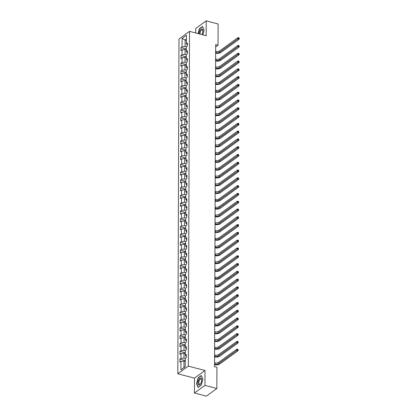 <?xml version="1.0" encoding="UTF-8"?>
<svg xmlns="http://www.w3.org/2000/svg" width="417" height="417" viewBox="0 0 417 417"><rect width="100%" height="100%" fill="white"/><g stroke="black" fill="none" stroke-linecap="round" stroke-linejoin="round"><path stroke-width="0.63" d="M194.431 393.022L204.945 385.386L204.997 370.51L194.484 378.146L194.431 393.022L206.337 396.15L216.85 388.514L216.923 367.294L214.547 366.668L215.667 44.567L218.049 45.192L218.122 23.977L206.222 20.85L195.709 28.486L195.693 32.974M194.484 378.146L177.819 373.773L178.987 38.989L189.5 31.353L188.333 366.136L177.819 373.773M182.083 38.385L182.052 46.876L181.014 47.627L181.004 50.624L182.041 49.868L182.026 54.663L180.988 55.414L180.978 58.411L182.015 57.655L181.994 62.451L180.957 63.202L180.947 66.199L181.984 65.443L181.968 70.238L180.931 70.989L180.921 73.986L181.958 73.23L181.942 78.026L180.905 78.777L180.895 81.774L181.932 81.023L181.916 85.813L180.879 86.569L180.869 89.561L181.906 88.811L181.89 93.601L180.853 94.357L180.842 97.349L181.88 96.598L181.859 101.388L180.822 102.144L180.811 105.136L181.848 104.386L181.833 109.176L180.796 109.932L180.785 112.929L181.822 112.173L181.807 116.963L180.769 117.719L180.759 120.716L181.796 119.96L181.781 124.756L180.743 125.507L180.733 128.504L181.77 127.748L181.749 132.543L180.712 133.294L180.702 136.291L181.739 135.535L181.723 140.331L180.686 141.082L180.676 144.079L181.713 143.323L181.697 148.118L180.66 148.869L180.65 151.866L181.687 151.11L181.671 155.906L180.634 156.656L180.624 159.654L181.661 158.903L181.645 163.693L180.608 164.449L180.597 167.441L181.635 166.691L181.614 171.481L180.577 172.237L180.566 175.229L181.603 174.478L181.588 179.268L180.551 180.024L180.54 183.016L181.577 182.265L181.562 187.056L180.525 187.812L180.514 190.804L181.551 190.053L181.536 194.843L180.498 195.599L180.488 198.596L181.525 197.84L181.51 202.631L180.472 203.387L180.462 206.384L181.499 205.628L181.478 210.423L180.441 211.174L180.431 214.171L181.468 213.415L181.452 218.211L180.415 218.961L180.405 221.959L181.442 221.203L181.426 225.998L180.389 226.749L180.379 229.746L181.416 228.99L181.4 233.786L180.363 234.536L180.352 237.534L181.39 236.783L181.369 241.573L180.332 242.329L180.321 245.321L181.359 244.57L181.343 249.361L180.306 250.117L180.295 253.109L181.332 252.358L181.317 257.148L180.28 257.904L180.269 260.896L181.306 260.145L181.291 264.936L180.253 265.692L180.243 268.684L181.28 267.933L181.265 272.723L180.227 273.479L180.217 276.476L181.254 275.72L181.233 280.511L180.196 281.267L180.186 284.264L181.223 283.508L181.207 288.303L180.17 289.054L180.16 292.051L181.197 291.295L181.181 296.091L180.144 296.841L180.134 299.839L181.171 299.083L181.155 303.878L180.118 304.629L180.108 307.626L181.145 306.87L181.124 311.666L180.092 312.416L180.081 315.414L181.114 314.663L181.098 319.453L180.061 320.204L180.05 323.201L181.087 322.45L181.072 327.241L180.035 327.997L180.024 330.989L181.061 330.238L181.046 335.028L180.008 335.784L179.998 338.776L181.035 338.025L181.02 342.816L179.982 343.572L179.972 346.563L181.009 345.813L180.988 350.603L179.951 351.359L179.941 354.356L180.978 353.6L180.962 358.391L179.925 359.146L179.915 362.144L180.952 361.388L180.926 369.874L185.242 366.736L185.273 358.25L186.31 357.499L186.321 354.502L185.284 355.258L185.299 350.462L186.336 349.712L186.347 346.715L185.31 347.465L185.325 342.675L186.363 341.919L186.373 338.927L185.336 339.678L185.351 334.887L186.389 334.132L186.399 331.14L185.362 331.89L185.383 327.1L186.42 326.344L186.43 323.352L185.393 324.103L185.409 319.313L186.446 318.557L186.456 315.565L185.419 316.315L185.435 311.525L186.472 310.769L186.482 307.772L185.445 308.528L185.461 303.732L186.498 302.982L186.508 299.985L185.471 300.74L185.492 295.945L186.524 295.194L186.535 292.197L185.502 292.953L185.518 288.157L186.555 287.407L186.566 284.41L185.529 285.165L185.544 280.37L186.581 279.619L186.592 276.622L185.555 277.378L185.57 272.582L186.607 271.832L186.618 268.835L185.581 269.585L185.596 264.795L186.634 264.039L186.644 261.047L185.607 261.798L185.628 257.008L186.665 256.252L186.675 253.26L185.638 254.01L185.654 249.22L186.691 248.464L186.701 245.472L185.664 246.223L185.68 241.433L186.717 240.677L186.727 237.685L185.69 238.435L185.706 233.645L186.743 232.889L186.753 229.892L185.716 230.648L185.732 225.858L186.769 225.102L186.78 222.105L185.742 222.86L185.763 218.065L186.8 217.314L186.811 214.317L185.773 215.073L185.789 210.277L186.826 209.527L186.837 206.53L185.8 207.285L185.815 202.49L186.852 201.739L186.863 198.742L185.826 199.498L185.841 194.703L186.879 193.952L186.889 190.955L185.852 191.705L185.873 186.915L186.905 186.159L186.915 183.167L185.883 183.918L185.899 179.128L186.936 178.372L186.946 175.38L185.909 176.13L185.925 171.34L186.962 170.584L186.972 167.592L185.935 168.343L185.951 163.553L186.988 162.797L186.998 159.805L185.961 160.555L185.977 155.765L187.014 155.009L187.024 152.012L185.987 152.768L186.008 147.978L187.045 147.222L187.056 144.225L186.018 144.98L186.034 140.185L187.071 139.434L187.082 136.437L186.045 137.193L186.06 132.398L187.097 131.647L187.108 128.65L186.071 129.406L186.086 124.61L187.124 123.859L187.134 120.862L186.097 121.618L186.112 116.823L187.15 116.072L187.16 113.075L186.123 113.831L186.144 109.035L187.181 108.284L187.191 105.287L186.154 106.038L186.17 101.248L187.207 100.492L187.217 97.5L186.18 98.25L186.196 93.46L187.233 92.704L187.243 89.712L186.206 90.463L186.222 85.673L187.259 84.917L187.269 81.925L186.232 82.675L186.253 77.885L187.29 77.129L187.301 74.132L186.263 74.888L186.279 70.098L187.316 69.342L187.327 66.345L186.29 67.101L186.305 62.305L187.342 61.554L187.353 58.557L186.316 59.313L186.331 54.518L187.369 53.767L187.379 50.77L186.342 51.526L186.357 46.73L187.395 45.979L187.405 42.982L186.368 43.738L186.399 35.247L182.083 38.385L185.117 40.058L185.091 46.548L186.357 46.881M185.284 355.258L186.31 356.65M185.273 358.401L184.006 358.067L184.022 353.277L185.289 353.606M180.962 358.391L184.006 358.067M180.978 353.6L184.022 353.277M185.31 347.465L186.342 348.862M185.299 350.614L184.033 350.28L184.048 345.484L185.315 345.818M180.988 350.603L184.033 350.28M181.009 345.813L184.048 345.484M185.336 339.678L186.368 341.075M185.325 342.826L184.059 342.493L184.074 337.697L185.341 338.031M181.02 342.816L184.059 342.493M181.035 338.025L184.074 337.697M185.362 331.89L186.394 333.287M185.351 335.033L184.085 334.705L184.1 329.91L185.372 330.243M181.046 335.028L184.085 334.705M181.061 330.238L184.1 329.91M185.393 324.103L186.42 325.5M185.383 327.246L184.116 326.918L184.132 322.122L185.398 322.456M181.072 327.241L184.116 326.918M181.087 322.45L184.132 322.122M185.419 316.315L186.446 317.712M185.409 319.458L184.142 319.125L184.158 314.335L185.424 314.668M181.098 319.453L184.142 319.125M181.114 314.663L184.158 314.335M185.445 308.528L186.477 309.92M185.435 311.671L184.168 311.337L184.184 306.547L185.45 306.881M181.124 311.666L184.168 311.337M181.145 306.87L184.184 306.547M185.471 300.74L186.503 302.132M185.461 303.884L184.194 303.55L184.21 298.76L185.476 299.093M181.155 303.878L184.194 303.55M181.171 299.083L184.21 298.76M185.502 292.953L186.529 294.345M185.487 296.096L184.22 295.762L184.241 290.972L185.508 291.306M181.181 296.091L184.22 295.762M181.197 291.295L184.241 290.972M185.529 285.165L186.555 286.557M185.518 288.309L184.251 287.975L184.267 283.185L185.534 283.513M181.207 288.303L184.251 287.975M181.223 283.508L184.267 283.185M185.555 277.378L186.581 278.77M185.544 280.521L184.278 280.188L184.293 275.397L185.56 275.726M181.233 280.511L184.278 280.188M181.254 275.72L184.293 275.397M185.581 269.585L186.613 270.982M185.57 272.734L184.304 272.4L184.319 267.605L185.586 267.938M181.265 272.723L184.304 272.4M181.28 267.933L184.319 267.605M185.607 261.798L186.639 263.195M185.596 264.946L184.33 264.613L184.345 259.817L185.612 260.151M181.291 264.936L184.33 264.613M181.306 260.145L184.345 259.817M185.638 254.01L186.665 255.407M185.622 257.159L184.356 256.825L184.377 252.03L185.643 252.363M181.317 257.148L184.356 256.825M181.332 252.358L184.377 252.03M185.664 246.223L186.691 247.62M185.654 249.366L184.387 249.038L184.403 244.242L185.669 244.576M181.343 249.361L184.387 249.038M181.359 244.57L184.403 244.242M185.69 238.435L186.722 239.832M185.68 241.579L184.413 241.25L184.429 236.455L185.695 236.788M181.369 241.573L184.413 241.25M181.39 236.783L184.429 236.455M185.716 230.648L186.748 232.04M185.706 233.791L184.439 233.457L184.455 228.667L185.721 229.001M181.4 233.786L184.439 233.457M181.416 228.99L184.455 228.667M185.742 222.86L186.774 224.252M185.732 226.004L184.465 225.67L184.486 220.88L185.753 221.213M181.426 225.998L184.465 225.67M181.442 221.203L184.486 220.88M185.773 215.073L186.8 216.465M185.763 218.216L184.496 217.882L184.512 213.092L185.779 213.426M181.452 218.211L184.496 217.882M181.468 213.415L184.512 213.092M185.8 207.285L186.826 208.677M185.789 210.429L184.523 210.095L184.538 205.305L185.805 205.633M181.478 210.423L184.523 210.095M181.499 205.628L184.538 205.305M185.826 199.498L186.858 200.89M185.815 202.641L184.549 202.308L184.564 197.517L185.831 197.846M181.51 202.631L184.549 202.308M181.525 197.84L184.564 197.517M185.852 191.705L186.884 193.102M185.841 194.854L184.575 194.52L184.59 189.725L185.857 190.058M181.536 194.843L184.575 194.52M181.551 190.053L184.59 189.725M185.883 183.918L186.91 185.315M185.867 187.066L184.601 186.733L184.622 181.937L185.888 182.271M181.562 187.056L184.601 186.733M181.577 182.265L184.622 181.937M185.909 176.13L186.936 177.527M185.899 179.279L184.632 178.945L184.648 174.15L185.914 174.483M181.588 179.268L184.632 178.945M181.603 174.478L184.648 174.15M185.935 168.343L186.962 169.74M185.925 171.486L184.658 171.158L184.674 166.362L185.94 166.696M181.614 171.481L184.658 171.158M181.635 166.691L184.674 166.362M185.961 160.555L186.993 161.952M185.951 163.699L184.684 163.37L184.7 158.575L185.966 158.908M181.645 163.693L184.684 163.37M181.661 158.903L184.7 158.575M185.987 152.768L187.019 154.16M185.977 155.911L184.71 155.577L184.726 150.787L185.992 151.121M181.671 155.906L184.71 155.577M181.687 151.11L184.726 150.787M186.018 144.98L187.045 146.372M186.003 148.124L184.736 147.79L184.757 143L186.024 143.333M181.697 148.118L184.736 147.79M181.713 143.323L184.757 143M186.045 137.193L187.071 138.585M186.034 140.336L184.767 140.003L184.783 135.212L186.05 135.546M181.723 140.331L184.767 140.003M181.739 135.535L184.783 135.212M186.071 129.406L187.103 130.797M186.06 132.549L184.794 132.215L184.809 127.425L186.076 127.758M181.749 132.543L184.794 132.215M181.77 127.748L184.809 127.425M186.097 121.618L187.129 123.01M186.086 124.761L184.82 124.428L184.835 119.637L186.102 119.966M181.781 124.756L184.82 124.428M181.796 119.96L184.835 119.637M186.123 113.831L187.155 115.222M186.112 116.974L184.846 116.64L184.867 111.85L186.133 112.178M181.807 116.963L184.846 116.64M181.822 112.173L184.867 111.85M186.154 106.038L187.181 107.435M186.144 109.186L184.877 108.853L184.893 104.057L186.159 104.391M181.833 109.176L184.877 108.853M181.848 104.386L184.893 104.057M186.18 98.25L187.207 99.647M186.17 101.399L184.903 101.065L184.919 96.27L186.185 96.603M181.859 101.388L184.903 101.065M181.88 96.598L184.919 96.27M186.206 90.463L187.238 91.86M186.196 93.606L184.929 93.278L184.945 88.482L186.211 88.816M181.89 93.601L184.929 93.278M181.906 88.811L184.945 88.482M186.232 82.675L187.264 84.072M186.222 85.819L184.955 85.49L184.971 80.695L186.237 81.028M181.916 85.813L184.955 85.49M181.932 81.023L184.971 80.695M186.263 74.888L187.29 76.285M186.248 78.031L184.981 77.698L185.002 72.907L186.269 73.241M181.942 78.026L184.981 77.698M181.958 73.23L185.002 72.907M186.29 67.101L187.316 68.492M186.279 70.244L185.012 69.91L185.028 65.12L186.295 65.453M181.968 70.238L185.012 69.91M181.984 65.443L185.028 65.12M186.316 59.313L187.348 60.705M186.305 62.456L185.039 62.123L185.054 57.332L186.321 57.666M181.994 62.451L185.039 62.123M182.015 57.655L185.054 57.332M186.342 51.526L187.374 52.917M186.331 54.669L185.065 54.335L185.08 49.545L186.347 49.878M182.026 54.663L185.065 54.335M182.041 49.868L185.08 49.545M186.368 43.738L187.4 45.13M186.383 40.392L185.117 40.058L186.383 39.135M182.052 46.876L185.091 46.548M204.945 385.386L216.85 388.514M204.997 370.51L188.333 366.136M189.5 31.353L206.17 35.726L206.222 20.85M215.662 46.928L218.049 45.192M185.263 361.393L183.996 361.065L183.97 367.554L185.242 366.632M180.926 369.874L183.97 367.554M180.952 361.388L183.996 361.065M181.014 47.627L186.352 49.029M180.988 55.414L186.326 56.816M180.957 63.202L186.295 64.604M180.931 70.989L186.269 72.391M180.905 78.777L186.243 80.179M180.879 86.569L186.217 87.966M180.853 94.357L186.19 95.759M180.822 102.144L186.159 103.546M180.796 109.932L186.133 111.334M180.769 117.719L186.107 119.121M180.743 125.507L186.081 126.909M180.712 133.294L186.05 134.696M180.686 141.082L186.024 142.484M180.66 148.869L185.998 150.271M180.634 156.656L185.972 158.059M180.608 164.449L185.946 165.846M180.577 172.237L185.914 173.634M180.551 180.024L185.888 181.426M180.525 187.812L185.862 189.214M180.498 195.599L185.836 197.001M180.472 203.387L185.81 204.789M180.441 211.174L185.779 212.576M180.415 218.961L185.753 220.364M180.389 226.749L185.727 228.151M180.363 234.536L185.701 235.939M180.332 242.329L185.669 243.726M180.306 250.117L185.643 251.514M180.28 257.904L185.617 259.306M180.253 265.692L185.591 267.094M180.227 273.479L185.565 274.881M180.196 281.267L185.534 282.669M180.17 289.054L185.508 290.456M180.144 296.841L185.482 298.244M180.118 304.629L185.456 306.031M180.092 312.416L185.429 313.819M180.061 320.204L185.398 321.606M180.035 327.997L185.372 329.394M180.008 335.784L185.346 337.186M179.982 343.572L185.32 344.974M179.951 351.359L185.289 352.761M179.925 359.146L185.263 360.549M202.829 34.851L204.101 30.107L202.537 26.438L199.368 28.742L198.065 33.6M201.286 385.136L202.886 379.168L201.317 375.498L198.153 377.802L196.553 383.77L198.117 387.435L201.286 385.136M215.641 52.521L215.86 52.578A2.773 1.204 -179.8 0 0 219.66 52.167L237.971 38.864L237.977 37.619L239.17 37.931L238.701 37.817L238.701 38.317L239.176 38.442L239.181 37.942M215.646 51.27L215.865 51.327A2.773 1.204 -179.8 0 0 219.665 50.921L237.977 37.619L238.701 37.817M238.701 38.317L237.971 38.864L239.165 39.177L220.854 52.479A4.16 1.809 0.2 0 1 215.641 53.204M239.165 39.177L239.176 38.442M201.922 34.611A3.602 1.658 -75.3 0 0 202.068 34.345A3.602 1.658 -75.3 0 0 202.876 31.275A3.602 1.658 -75.3 0 0 201.964 28.95A3.602 1.658 -75.3 0 0 200.087 30.347A3.602 1.658 -75.3 0 0 199.185 33.892M201.864 34.595A2.731 1.256 -75.3 0 0 202.162 34.152M202.865 31.489A2.731 1.256 -75.3 0 0 202.172 29.909A2.731 1.256 -75.3 0 0 202.156 29.904A2.731 1.256 -75.3 0 0 200.624 31.212A2.731 1.256 -75.3 0 0 200.108 34.137M198.237 33.647L199.514 28.877L202.584 26.652L204.085 30.17M201.661 380.153A3.602 1.658 -75.3 0 0 199.826 378.25A3.602 1.658 -75.3 0 0 197.966 382.837A3.602 1.658 -75.3 0 0 198.945 384.99A3.602 1.658 -75.3 0 0 200.848 383.405A3.602 1.658 -75.3 0 0 201.656 380.335A3.602 1.658 -75.3 0 0 201.661 380.153M201.646 380.549A2.731 1.256 -75.3 0 0 200.942 378.97A2.731 1.256 -75.3 0 0 198.846 382.624A2.731 1.256 -75.3 0 0 199.555 384.245A2.731 1.256 -75.3 0 0 200.947 383.213M198.32 387.289L196.746 383.723L198.294 377.938L201.364 375.712L202.865 379.23M201.302 385.068L198.263 387.273M215.615 60.309L215.834 60.366A2.773 1.204 -179.8 0 0 219.634 59.959L237.945 46.652L237.951 45.406L239.155 45.729L238.675 45.604L238.675 46.105L239.149 46.23L239.155 45.729M215.62 59.058L215.834 59.115A2.773 1.204 -179.8 0 0 219.639 58.708L237.951 45.406L238.675 45.604M238.675 46.105L237.945 46.652L239.139 46.965L220.822 60.267A4.16 1.809 0.2 0 1 215.61 60.991M239.139 46.965L239.149 46.23M215.589 68.096L215.803 68.153A2.773 1.204 -179.8 0 0 219.608 67.747L237.919 54.439L237.925 53.194L239.113 53.506L238.649 53.392L238.649 53.892L239.123 54.017L239.113 53.506M215.589 66.845L215.808 66.902A2.773 1.204 -179.8 0 0 219.613 66.496L237.925 53.194L238.649 53.392M238.649 53.892L237.919 54.439L239.108 54.752L220.796 68.06A4.16 1.809 0.2 0 1 215.584 68.779M239.108 54.752L239.123 54.017M215.558 75.884L215.777 75.941A2.773 1.204 -179.8 0 0 219.577 75.534L237.893 62.232L237.898 60.981L239.087 61.294L238.623 61.179L238.618 61.68L239.097 61.805L239.087 61.294M215.563 74.633L215.782 74.69A2.773 1.204 -179.8 0 0 219.582 74.283L237.898 60.981L238.623 61.179M238.618 61.68L237.893 62.232L239.082 62.54L220.77 75.847A4.16 1.809 0.2 0 1 215.558 76.566M239.082 62.54L239.097 61.805M215.532 83.671L215.751 83.728A2.773 1.204 -179.8 0 0 219.55 83.322L237.867 70.02L237.867 68.769L239.061 69.081L238.597 68.972L238.592 69.467L239.071 69.592L239.061 69.081M215.537 82.42L215.756 82.477A2.773 1.204 -179.8 0 0 219.556 82.071L237.867 68.769L238.597 68.972M238.592 69.467L237.867 70.02L239.056 70.332L220.744 83.635A4.16 1.809 0.2 0 1 215.532 84.354M239.056 70.332L239.071 69.592M215.506 91.459L215.725 91.516A2.773 1.204 -179.8 0 0 219.524 91.109L237.836 77.807L237.841 76.556L239.035 76.869L238.566 76.759L238.566 77.254L239.04 77.38L239.045 76.884M215.511 90.213L215.73 90.27A2.773 1.204 -179.8 0 0 219.53 89.858L237.841 76.556L238.566 76.759M238.566 77.254L237.836 77.807L239.03 78.12L220.713 91.422A4.16 1.809 0.2 0 1 215.5 92.141M239.03 78.12L239.04 77.38M215.48 99.246L215.698 99.303A2.773 1.204 -179.8 0 0 219.498 98.897L237.81 85.594L237.815 84.343L239.004 84.656L238.54 84.547L238.54 85.042L239.014 85.167L239.014 84.672M215.485 98L215.698 98.058A2.773 1.204 -179.8 0 0 219.504 97.651L237.815 84.343L238.54 84.547M238.54 85.042L237.81 85.594L239.004 85.907L220.687 99.21A4.16 1.809 0.2 0 1 215.474 99.929M239.004 85.907L239.014 85.167M215.448 107.033L215.667 107.091A2.773 1.204 -179.8 0 0 219.472 106.684L237.784 93.382L237.789 92.131L238.977 92.444L238.514 92.334L238.514 92.835L238.988 92.96L238.988 92.459M215.453 105.788L215.672 105.845A2.773 1.204 -179.8 0 0 219.472 105.438L237.789 92.131L238.514 92.334M238.514 92.835L237.784 93.382L238.972 93.695L220.661 106.997A4.16 1.809 0.2 0 1 215.448 107.716M238.972 93.695L238.988 92.96M215.422 114.821L215.641 114.878A2.773 1.204 -179.8 0 0 219.441 114.472L237.758 101.169L237.763 99.924L238.951 100.236L238.488 100.122L238.482 100.622L238.962 100.747L238.962 100.247M215.427 113.575L215.646 113.632A2.773 1.204 -179.8 0 0 219.446 113.226L237.763 99.924L238.488 100.122M238.482 100.622L237.758 101.169L238.946 101.482L220.635 114.784A4.16 1.809 0.2 0 1 215.422 115.504M238.946 101.482L238.962 100.747M215.396 122.608L215.615 122.666A2.773 1.204 -179.8 0 0 219.415 122.259L237.732 108.957L237.732 107.711L238.925 108.024L238.456 107.909L238.456 108.41L238.936 108.535L238.936 108.034M215.401 121.363L215.62 121.42A2.773 1.204 -179.8 0 0 219.42 121.013L237.732 107.711L238.456 107.909M238.456 108.41L237.732 108.957L238.92 109.27L220.609 122.572A4.16 1.809 0.2 0 1 215.396 123.296M238.92 109.27L238.936 108.535M215.37 130.401L215.589 130.458A2.773 1.204 -179.8 0 0 219.389 130.047L237.7 116.744L237.706 115.499L238.899 115.811L238.43 115.697L238.43 116.197L238.905 116.322L238.91 115.822M215.375 129.15L215.594 129.207A2.773 1.204 -179.8 0 0 219.394 128.801L237.706 115.499L238.43 115.697M238.43 116.197L237.7 116.744L238.894 117.057L220.577 130.359A4.16 1.809 0.2 0 1 215.365 131.084M238.894 117.057L238.905 116.322M215.344 138.189L215.558 138.246A2.773 1.204 -179.8 0 0 219.363 137.839L237.674 124.532L237.68 123.286L238.868 123.599L238.404 123.484L238.404 123.985L238.878 124.11L238.878 123.609M215.344 136.938L215.563 136.995A2.773 1.204 -179.8 0 0 219.368 136.588L237.68 123.286L238.404 123.484M238.404 123.985L237.674 124.532L238.863 124.845L220.551 138.147A4.16 1.809 0.2 0 1 215.339 138.871M238.863 124.845L238.878 124.11M215.313 145.976L215.532 146.033A2.773 1.204 -179.8 0 0 219.337 145.627L237.648 132.319L237.654 131.074L238.842 131.386L238.378 131.272L238.378 131.772L238.852 131.897L238.852 131.397M215.318 144.725L215.537 144.782A2.773 1.204 -179.8 0 0 219.337 144.376L237.654 131.074L238.378 131.272M238.378 131.772L237.648 132.319L238.837 132.632L220.525 145.94A4.16 1.809 0.2 0 1 215.313 146.659M238.837 132.632L238.852 131.897M215.287 153.764L215.506 153.821A2.773 1.204 -179.8 0 0 219.306 153.414L237.622 140.107L237.627 138.861L238.816 139.174L238.352 139.059L238.347 139.559L238.826 139.685L238.826 139.184M215.292 152.513L215.511 152.57A2.773 1.204 -179.8 0 0 219.311 152.163L237.627 138.861L238.352 139.059M238.347 139.559L237.622 140.107L238.811 140.42L220.499 153.727A4.16 1.809 0.2 0 1 215.287 154.446M238.811 140.42L238.826 139.685M215.261 161.551L215.48 161.608A2.773 1.204 -179.8 0 0 219.279 161.202L237.591 147.899L237.596 146.648L238.79 146.961L238.321 146.847L238.321 147.347L238.795 147.472L238.8 146.972M215.266 160.3L215.485 160.357A2.773 1.204 -179.8 0 0 219.285 159.951L237.596 146.648L238.321 146.847M238.321 147.347L237.591 147.899L238.785 148.212L220.473 161.515A4.16 1.809 0.2 0 1 215.255 162.234M238.785 148.212L238.795 147.472M215.235 169.338L215.453 169.396A2.773 1.204 -179.8 0 0 219.253 168.989L237.565 155.687L237.57 154.436L238.759 154.749L238.295 154.639L238.295 155.134L238.769 155.26L238.774 154.764M215.24 168.093L215.453 168.15A2.773 1.204 -179.8 0 0 219.259 167.738L237.57 154.436L238.295 154.639M238.295 155.134L237.565 155.687L238.759 156L220.442 169.302A4.16 1.809 0.2 0 1 215.229 170.021M238.759 156L238.769 155.26M215.208 177.126L215.422 177.183A2.773 1.204 -179.8 0 0 219.227 176.777L237.539 163.474L237.544 162.223L238.732 162.536L238.269 162.427L238.269 162.922L238.743 163.047L238.743 162.552M215.208 175.88L215.427 175.938A2.773 1.204 -179.8 0 0 219.233 175.531L237.544 162.223L238.269 162.427M238.269 162.922L237.539 163.474L238.727 163.787L220.416 177.089A4.16 1.809 0.2 0 1 215.203 177.809M238.727 163.787L238.743 163.047M215.177 184.913L215.396 184.971A2.773 1.204 -179.8 0 0 219.196 184.564L237.513 171.262L237.518 170.011L238.706 170.324L238.243 170.214L238.237 170.715L238.717 170.84L238.717 170.339M215.182 183.668L215.401 183.725A2.773 1.204 -179.8 0 0 219.201 183.318L237.518 170.011L238.243 170.214M238.237 170.715L237.513 171.262L238.701 171.575L220.39 184.877A4.16 1.809 0.2 0 1 215.177 185.596M238.701 171.575L238.717 170.84M215.151 192.701L215.37 192.758A2.773 1.204 -179.8 0 0 219.17 192.352L237.487 179.049L237.487 177.804L238.68 178.111L238.216 178.002L238.211 178.502L238.691 178.627L238.691 178.127M215.156 191.455L215.375 191.512A2.773 1.204 -179.8 0 0 219.175 191.106L237.487 177.804L238.216 178.002M238.211 178.502L237.487 179.049L238.675 179.362L220.364 192.664A4.16 1.809 0.2 0 1 215.151 193.384M238.675 179.362L238.691 178.627M215.125 200.488L215.344 200.546A2.773 1.204 -179.8 0 0 219.144 200.139L237.455 186.837L237.461 185.591L238.654 185.904L238.185 185.789L238.185 186.29L238.66 186.415L238.654 185.904M215.13 199.243L215.349 199.3A2.773 1.204 -179.8 0 0 219.149 198.893L237.461 185.591L238.185 185.789M238.185 186.29L237.455 186.837L238.649 187.15L220.332 200.452A4.16 1.809 0.2 0 1 215.12 201.176M238.649 187.15L238.66 186.415M215.099 208.276L215.318 208.333A2.773 1.204 -179.8 0 0 219.118 207.927L237.429 194.624L237.435 193.379L238.623 193.691L238.159 193.577L238.159 194.077L238.633 194.202L238.623 193.691M215.099 207.03L215.318 207.087A2.773 1.204 -179.8 0 0 219.123 206.681L237.435 193.379L238.159 193.577M238.159 194.077L237.429 194.624L238.623 194.937L220.306 208.239A4.16 1.809 0.2 0 1 215.094 208.964M238.623 194.937L238.633 194.202M215.068 216.069L215.287 216.126A2.773 1.204 -179.8 0 0 219.092 215.714L237.403 202.412L237.409 201.166L238.597 201.479L238.133 201.364L238.133 201.864L238.607 201.99L238.597 201.479M215.073 214.818L215.292 214.875A2.773 1.204 -179.8 0 0 219.092 214.468L237.409 201.166L238.133 201.364M238.133 201.864L237.403 202.412L238.592 202.725L220.28 216.027A4.16 1.809 0.2 0 1 215.068 216.751M238.592 202.725L238.607 201.99M215.042 223.856L215.261 223.913A2.773 1.204 -179.8 0 0 219.061 223.507L237.377 210.199L237.382 208.953L238.571 209.266L238.107 209.152L238.102 209.652L238.581 209.777L238.581 209.277M215.047 222.605L215.266 222.662A2.773 1.204 -179.8 0 0 219.066 222.256L237.382 208.953L238.107 209.152M238.102 209.652L237.377 210.199L238.566 210.512L220.254 223.82A4.16 1.809 0.2 0 1 215.042 224.539M238.566 210.512L238.581 209.777M215.016 231.643L215.235 231.701A2.773 1.204 -179.8 0 0 219.034 231.294L237.351 217.987L237.351 216.741L238.545 217.054L238.076 216.939L238.076 217.439L238.55 217.565L238.555 217.064M215.021 230.392L215.24 230.45A2.773 1.204 -179.8 0 0 219.04 230.043L237.351 216.741L238.076 216.939M238.076 217.439L237.351 217.987L238.54 218.299L220.228 231.607A4.16 1.809 0.2 0 1 215.016 232.326M238.54 218.299L238.55 217.565M214.99 239.431L215.208 239.488A2.773 1.204 -179.8 0 0 219.008 239.082L237.32 225.779L237.325 224.528L238.519 224.841L238.05 224.727L238.05 225.227L238.524 225.352L238.519 224.841M214.995 238.18L215.214 238.237A2.773 1.204 -179.8 0 0 219.014 237.831L237.325 224.528L238.05 224.727M238.05 225.227L237.32 225.779L238.514 226.092L220.197 239.394A4.16 1.809 0.2 0 1 214.984 240.114M238.514 226.092L238.524 225.352M214.963 247.218L215.177 247.276A2.773 1.204 -179.8 0 0 218.982 246.869L237.294 233.567L237.299 232.316L238.488 232.629L238.024 232.519L238.024 233.014L238.498 233.139L238.488 232.629M214.963 245.973L215.182 246.03A2.773 1.204 -179.8 0 0 218.988 245.618L237.299 232.316L238.024 232.519M238.024 233.014L237.294 233.567L238.482 233.88L220.171 247.182A4.16 1.809 0.2 0 1 214.958 247.901M238.482 233.88L238.498 233.139M214.932 255.006L215.151 255.063A2.773 1.204 -179.8 0 0 218.956 254.657L237.268 241.354L237.273 240.103L238.461 240.416L237.998 240.307L237.992 240.802L238.472 240.927L238.461 240.416M214.937 253.76L215.156 253.817A2.773 1.204 -179.8 0 0 218.956 253.411L237.273 240.103L237.998 240.307M237.992 240.802L237.268 241.354L238.456 241.667L220.145 254.969A4.16 1.809 0.2 0 1 214.932 255.689M238.456 241.667L238.472 240.927M214.906 262.793L215.125 262.851A2.773 1.204 -179.8 0 0 218.925 262.444L237.242 249.142L237.242 247.891L238.435 248.204L237.971 248.094L237.966 248.595L238.446 248.72L238.446 248.219M214.911 261.548L215.13 261.605A2.773 1.204 -179.8 0 0 218.93 261.198L237.242 247.891L237.971 248.094M237.966 248.595L237.242 249.142L238.43 249.455L220.119 262.757A4.16 1.809 0.2 0 1 214.906 263.476M238.43 249.455L238.446 248.72M214.88 270.581L215.099 270.638A2.773 1.204 -179.8 0 0 218.899 270.232L237.21 256.929L237.216 255.684L238.409 255.991L237.94 255.882L237.94 256.382L238.415 256.507L238.42 256.007M214.885 269.335L215.104 269.392A2.773 1.204 -179.8 0 0 218.904 268.986L237.216 255.684L237.94 255.882M237.94 256.382L237.21 256.929L238.404 257.242L220.087 270.544A4.16 1.809 0.2 0 1 214.875 271.264M238.404 257.242L238.415 256.507M214.854 278.368L215.073 278.426A2.773 1.204 -179.8 0 0 218.873 278.019L237.184 264.717L237.19 263.471L238.394 263.794L237.914 263.669L237.914 264.17L238.388 264.295L238.394 263.794M214.859 277.123L215.073 277.18A2.773 1.204 -179.8 0 0 218.878 276.773L237.19 263.471L237.914 263.669M237.914 264.17L237.184 264.717L238.378 265.03L220.061 278.332A4.16 1.809 0.2 0 1 214.849 279.051M238.378 265.03L238.388 264.295M214.823 286.156L215.042 286.213A2.773 1.204 -179.8 0 0 218.847 285.807L237.158 272.504L237.164 271.258L238.352 271.571L237.888 271.457L237.888 271.957L238.362 272.082L238.362 271.582M214.828 284.91L215.047 284.967A2.773 1.204 -179.8 0 0 218.852 284.561L237.164 271.258L237.888 271.457M237.888 271.957L237.158 272.504L238.347 272.817L220.035 286.119A4.16 1.809 0.2 0 1 214.823 286.844M238.347 272.817L238.362 272.082M214.797 293.949L215.016 294.006A2.773 1.204 -179.8 0 0 218.816 293.594L237.132 280.292L237.137 279.046L238.326 279.359L237.862 279.244L237.857 279.744L238.336 279.87L238.336 279.369M214.802 292.698L215.021 292.755A2.773 1.204 -179.8 0 0 218.821 292.348L237.137 279.046L237.862 279.244M237.857 279.744L237.132 280.292L238.321 280.605L220.009 293.907A4.16 1.809 0.2 0 1 214.797 294.631M238.321 280.605L238.336 279.87M214.771 301.736L214.99 301.793A2.773 1.204 -179.8 0 0 218.789 301.387L237.106 288.079L237.106 286.833L238.3 287.146L237.836 287.032L237.831 287.532L238.31 287.657L238.31 287.157M214.776 300.485L214.995 300.542A2.773 1.204 -179.8 0 0 218.795 300.136L237.106 286.833L237.836 287.032M237.831 287.532L237.106 288.079L238.295 288.392L219.983 301.699A4.16 1.809 0.2 0 1 214.771 302.419M238.295 288.392L238.31 287.657M214.745 309.523L214.963 309.581A2.773 1.204 -179.8 0 0 218.763 309.174L237.075 295.867L237.08 294.621L238.274 294.934L237.805 294.819L237.805 295.319L238.279 295.444L238.284 294.944M214.75 308.272L214.969 308.33A2.773 1.204 -179.8 0 0 218.769 307.923L237.08 294.621L237.805 294.819M237.805 295.319L237.075 295.867L238.269 296.179L219.952 309.487A4.16 1.809 0.2 0 1 214.739 310.206M238.269 296.179L238.279 295.444M214.719 317.311L214.937 317.368A2.773 1.204 -179.8 0 0 218.737 316.962L237.049 303.659L237.054 302.408L238.243 302.721L237.779 302.606L237.779 303.107L238.253 303.232L238.253 302.732M214.719 316.06L214.937 316.117A2.773 1.204 -179.8 0 0 218.743 315.711L237.054 302.408L237.779 302.606M237.779 303.107L237.049 303.659L238.243 303.967L219.926 317.274A4.16 1.809 0.2 0 1 214.713 317.994M238.243 303.967L238.253 303.232M214.687 325.098L214.906 325.156A2.773 1.204 -179.8 0 0 218.711 324.749L237.023 311.447L237.028 310.196L238.216 310.509L237.753 310.399L237.753 310.894L238.227 311.019L238.227 310.524M214.692 323.853L214.911 323.91A2.773 1.204 -179.8 0 0 218.711 323.498L237.028 310.196L237.753 310.399M237.753 310.894L237.023 311.447L238.211 311.76L219.9 325.062A4.16 1.809 0.2 0 1 214.687 325.781M238.211 311.76L238.227 311.019M214.661 332.886L214.88 332.943A2.773 1.204 -179.8 0 0 218.68 332.537L236.997 319.234L237.002 317.983L238.19 318.296L237.726 318.187L237.721 318.682L238.201 318.807L238.201 318.312M214.666 331.64L214.885 331.697A2.773 1.204 -179.8 0 0 218.685 331.291L237.002 317.983L237.726 318.187M237.721 318.682L236.997 319.234L238.185 319.547L219.874 332.849A4.16 1.809 0.2 0 1 214.661 333.569M238.185 319.547L238.201 318.807M214.635 340.673L214.854 340.731A2.773 1.204 -179.8 0 0 218.654 340.324L236.965 327.022L236.971 325.771L238.164 326.084L237.695 325.974L237.695 326.475L238.17 326.594L238.175 326.099M214.64 339.428L214.859 339.485A2.773 1.204 -179.8 0 0 218.659 339.078L236.971 325.771L237.695 325.974M237.695 326.475L236.965 327.022L238.159 327.335L219.848 340.637A4.16 1.809 0.2 0 1 214.635 341.356M238.159 327.335L238.17 326.594M214.609 348.461L214.828 348.518A2.773 1.204 -179.8 0 0 218.628 348.112L236.939 334.809L236.945 333.558L238.133 333.871L237.669 333.762L237.669 334.262L238.143 334.387L238.149 333.887M214.614 347.215L214.828 347.272A2.773 1.204 -179.8 0 0 218.633 346.866L236.945 333.558L237.669 333.762M237.669 334.262L236.939 334.809L238.133 335.122L219.816 348.424A4.16 1.809 0.2 0 1 214.604 349.144M238.133 335.122L238.143 334.387M214.583 356.248L214.797 356.306A2.773 1.204 -179.8 0 0 218.602 355.899L236.913 342.597L236.919 341.351L238.107 341.664L237.643 341.549L237.643 342.049L238.117 342.175L238.117 341.674M214.583 355.003L214.802 355.06A2.773 1.204 -179.8 0 0 218.607 354.653L236.919 341.351L237.643 341.549M237.643 342.049L236.913 342.597L238.102 342.91L219.79 356.212A4.16 1.809 0.2 0 1 214.578 356.931M238.102 342.91L238.117 342.175M214.552 364.036L214.771 364.093A2.773 1.204 -179.8 0 0 218.576 363.687L236.887 350.384L236.892 349.138L238.081 349.451L237.617 349.337L237.612 349.837L238.091 349.962L238.091 349.462M214.557 362.79L214.776 362.847A2.773 1.204 -179.8 0 0 218.576 362.441L236.892 349.138L237.617 349.337M237.612 349.837L236.887 350.384L238.076 350.697L219.764 363.999A4.16 1.809 0.2 0 1 214.552 364.724M238.076 350.697L238.091 349.962M215.865 51.327L215.86 52.578M219.665 50.921L219.66 52.167M215.834 59.115L215.834 60.366M219.639 58.708L219.634 59.959M215.808 66.902L215.803 68.153M219.613 66.496L219.608 67.747M215.782 74.69L215.777 75.941M219.582 74.283L219.577 75.534M215.756 82.477L215.751 83.728M219.556 82.071L219.55 83.322M215.73 90.27L215.725 91.516M219.53 89.858L219.524 91.109M215.698 98.058L215.698 99.303M219.504 97.651L219.498 98.897M215.672 105.845L215.667 107.091M219.472 105.438L219.472 106.684M215.646 113.632L215.641 114.878M219.446 113.226L219.441 114.472M215.62 121.42L215.615 122.666M219.42 121.013L219.415 122.259M215.594 129.207L215.589 130.458M219.394 128.801L219.389 130.047M215.563 136.995L215.558 138.246M219.368 136.588L219.363 137.839M215.537 144.782L215.532 146.033M219.337 144.376L219.337 145.627M215.511 152.57L215.506 153.821M219.311 152.163L219.306 153.414M215.485 160.357L215.48 161.608M219.285 159.951L219.279 161.202M215.453 168.15L215.453 169.396M219.259 167.738L219.253 168.989M215.427 175.938L215.422 177.183M219.233 175.531L219.227 176.777M215.401 183.725L215.396 184.971M219.201 183.318L219.196 184.564M215.375 191.512L215.37 192.758M219.175 191.106L219.17 192.352M215.349 199.3L215.344 200.546M219.149 198.893L219.144 200.139M215.318 207.087L215.318 208.333M219.123 206.681L219.118 207.927M215.292 214.875L215.287 216.126M219.092 214.468L219.092 215.714M215.266 222.662L215.261 223.913M219.066 222.256L219.061 223.507M215.24 230.45L215.235 231.701M219.04 230.043L219.034 231.294M215.214 238.237L215.208 239.488M219.014 237.831L219.008 239.082M215.182 246.03L215.177 247.276M218.988 245.618L218.982 246.869M215.156 253.817L215.151 255.063M218.956 253.411L218.956 254.657M215.13 261.605L215.125 262.851M218.93 261.198L218.925 262.444M215.104 269.392L215.099 270.638M218.904 268.986L218.899 270.232M215.073 277.18L215.073 278.426M218.878 276.773L218.873 278.019M215.047 284.967L215.042 286.213M218.852 284.561L218.847 285.807M215.021 292.755L215.016 294.006M218.821 292.348L218.816 293.594M214.995 300.542L214.99 301.793M218.795 300.136L218.789 301.387M214.969 308.33L214.963 309.581M218.769 307.923L218.763 309.174M214.937 316.117L214.937 317.368M218.743 315.711L218.737 316.962M214.911 323.91L214.906 325.156M218.711 323.498L218.711 324.749M214.885 331.697L214.88 332.943M218.685 331.291L218.68 332.537M214.859 339.485L214.854 340.731M218.659 339.078L218.654 340.324M214.828 347.272L214.828 348.518M218.633 346.866L218.628 348.112M214.802 355.06L214.797 356.306M218.607 354.653L218.602 355.899M214.776 362.847L214.771 364.093M218.576 362.441L218.576 363.687"/></g></svg>
